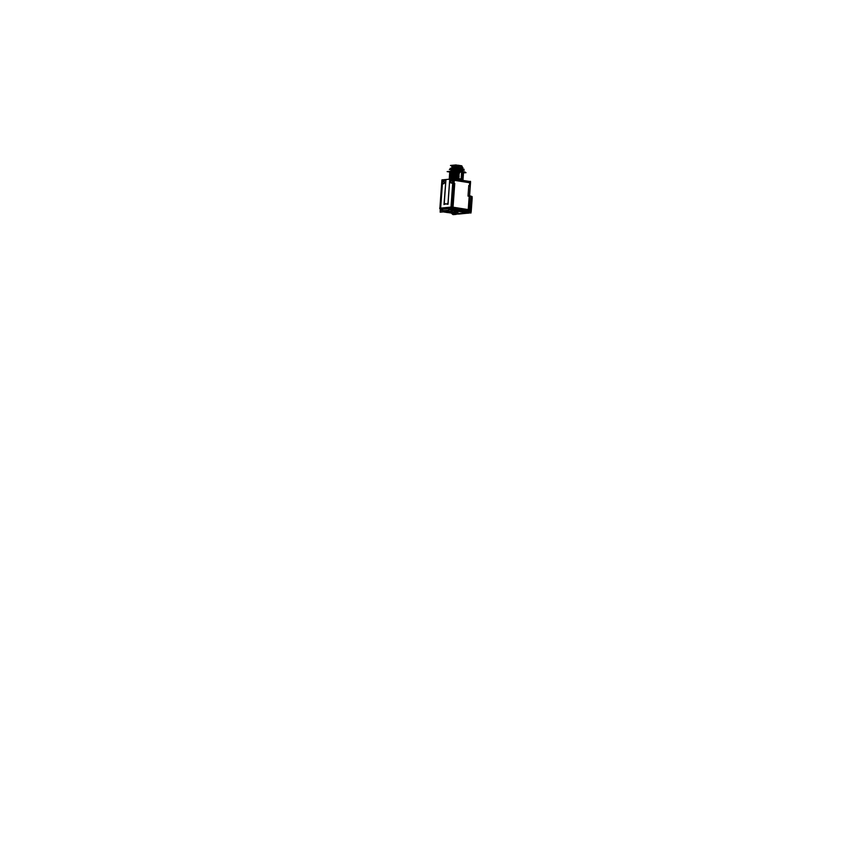 <?xml version="1.0" encoding="UTF-8"?>
<svg xmlns="http://www.w3.org/2000/svg" width="865" height="865" viewBox="0 0 865 865"><rect width="100%" height="100%" fill="white"/><g stroke="black" fill="none" stroke-linecap="round" stroke-linejoin="round"><path stroke-width="1.3" d="M469.468 185.878L469.684 182.72L454.244 180.309L454.028 183.369L454.731 183.477L453.033 207.211L454.731 183.477L454.028 183.369L454.244 180.309L469.706 182.753L469.479 185.813L468.776 185.705L468.041 195.922L469.241 196.117L468.019 195.944L469.219 196.117L468.246 209.622L469.219 196.117L468.041 195.922L468.776 185.705L469.576 185.813M467.468 213.158L458.937 213.936L467.468 213.158M471.014 212.022L467.63 213.212L469.652 212.974L469.5 212.012M458.926 213.86L457.693 213.687M468.83 212.282L468.787 212.995L457.304 213.601L468.354 212.876L451.022 210.098M468.246 209.676L452.049 207.167L468.246 209.676M450.989 207.157L440.642 208.108L450.989 207.157M468.095 212.239L468.181 211.006L468.095 212.26L469.317 212.444L468.127 212.055L469.338 212.239L468.419 210.649L469.317 212.239L468.127 212.055L468.181 211.006L452.957 208.595L453.033 207.384L468.106 209.773L468.062 210.357M451.011 210.314L468.354 212.876L469.273 212.422L468.116 212.239L469.273 212.422L468.354 212.876L467.057 212.714M451.13 208.497L452.622 208.53M451.227 207.265L452.709 207.34L451.227 207.265M443.41 211.114L442.653 210.303L440.48 210.595L440.545 209.438L450.925 208.487L450.979 207.708L450.849 209.644L448.632 209.849L450.849 209.644L450.925 208.487L440.545 209.438L440.642 208.66M440.263 209.514L440.361 208.281L440.188 210.703L441.031 211.395L440.339 209.438M446.545 212.336L443.172 211.838L443.367 210.995M443.431 211.017L443.367 211.795L443.431 211.017M447.692 210.336L447.735 211.395L447.692 210.336M447.94 211.384L448.632 209.849L447.94 211.384L452.59 212.12L447.648 212.574L442.988 211.828L447.94 211.384M458.753 213.947L457.12 213.958M457.715 214.044L458.547 213.969L457.715 214.044M446.254 212.347L443.388 211.871L448.654 212.455L451.725 212.13L448.146 211.438L451.876 211.406M450.849 211.914L447.951 211.449L451.119 212.174M448.384 212.412L446.448 212.325M450.892 179.65L453 179.455L453.433 180.266L451 207.081L452.611 184.515L453.671 184.267L452.611 184.515L453.433 180.266L454.266 180.277L454.039 183.434L453.206 183.391L452.979 179.444L449.638 180.612L448.048 203.837M445.324 203.621L444.015 204.551L445.843 180.958L444.697 180.201L442.631 180.385L440.653 208.022L442.653 180.407M451.66 180.688L451.66 180.688A1.189 0.692 99 0 0 451.216 183.002A1.189 0.692 99 0 1 451.627 180.688M452.298 180.634A1.189 0.692 99 0 1 452.027 183.002L451.454 183.056A1.189 0.692 99 0 1 451.357 183.045M443.929 181.401A1.189 0.692 99 0 1 443.659 183.758L443.085 183.812A1.189 0.692 99 0 1 442.988 183.812M442.848 183.769A1.189 0.692 99 0 1 443.258 181.455A1.189 0.692 99 0 0 442.848 183.769A1.189 0.692 -81 0 1 442.967 181.401M472.052 197.631L470.506 196.041L472.009 198.117L470.809 196.615L469.684 212.379L452.546 209.622L452.136 210.303L469.208 213.017L452.146 210.303M468.354 212.844L469.684 212.379L469.425 212.963M470.722 196.496L472.02 198.096L471.025 211.525L472.009 198.15M470.809 196.615L469.684 212.379L471.025 211.525L469.717 212.368M468.16 212.952A0.703 0.562 84.8 0 1 467.933 212.866A0.703 0.562 84.8 0 0 468.127 212.952L467.532 212.909M467.651 213.136L468.484 213.06L467.651 213.136M449.584 179.033C448.967 178.201 451.649 177.963 457.639 178.32L454.547 178.504A6.498 0.768 -175.9 0 1 457.52 178.709A6.498 0.768 -175.9 0 0 454.547 178.504L449.811 178.493A6.877 0.822 -175.9 0 0 449.281 178.763A6.877 0.822 -175.9 0 0 449.584 179.033C448.967 178.201 451.649 177.963 457.639 178.32L458.591 178.233L457.682 177.682C450.892 177.314 448.405 177.628 450.222 178.633C448.405 177.628 450.892 177.314 457.682 177.682L458.645 177.52L457.747 176.893L458.699 176.795L457.79 176.179L458.742 176.082L457.845 175.454L458.807 175.173L457.888 174.817L458.85 174.654L457.942 174.103L458.915 173.735L457.996 173.314L458.947 173.216L458.05 172.589L459.012 172.308L458.093 171.962L459.066 171.605L458.104 171.876C451.303 171.508 448.816 171.821 450.643 172.816C448.816 171.821 451.303 171.508 458.104 171.876L458.093 171.962C451.303 171.584 448.816 171.897 450.633 172.903C448.816 171.897 451.303 171.584 458.093 171.962L459.001 172.503L458.05 172.589C451.26 172.222 448.773 172.535 450.589 173.541C448.773 172.535 451.26 172.222 458.05 172.589L458.05 172.676C451.249 172.308 448.762 172.622 450.589 173.616C448.762 172.622 451.249 172.308 458.05 172.676L458.969 173.022L457.996 173.314C451.206 172.946 448.719 173.26 450.535 174.254C448.719 173.26 451.206 172.946 457.996 173.314L457.996 173.389C451.195 173.022 448.708 173.335 450.535 174.33C448.708 173.335 451.195 173.022 457.996 173.389L458.904 173.941L457.953 174.027C451.152 173.66 448.665 173.973 450.492 174.968C448.665 173.973 451.152 173.66 457.953 174.027L457.942 174.103C451.152 173.735 448.665 174.049 450.481 175.044C448.665 174.049 451.152 173.735 457.942 174.103L458.85 174.654L457.899 174.741C451.098 174.373 448.611 174.687 450.438 175.681C448.611 174.687 451.098 174.373 457.899 174.741L457.888 174.817C451.098 174.449 448.611 174.762 450.427 175.768C448.611 174.762 451.098 174.449 457.888 174.817L458.796 175.368L457.845 175.454C451.054 175.087 448.567 175.4 450.384 176.406C448.567 175.4 451.054 175.087 457.845 175.454L457.845 175.541C451.043 175.173 448.557 175.487 450.384 176.482C448.557 175.487 451.043 175.173 457.845 175.541L458.764 175.887L457.79 176.179C451 175.8 448.513 176.114 450.33 177.12C448.513 176.114 451 175.8 457.79 176.179L457.79 176.255C450.989 175.887 448.503 176.201 450.33 177.195C448.503 176.201 450.989 175.887 457.79 176.255L458.699 176.795L457.747 176.893C450.946 176.525 448.459 176.838 450.287 177.833C448.459 176.838 450.946 176.525 457.747 176.893L457.736 176.968C450.946 176.601 448.459 176.914 450.276 177.909C448.459 176.914 450.946 176.601 457.736 176.968L458.655 177.314L457.682 177.682L458.591 178.233L449.811 178.493A6.877 0.822 -175.9 0 0 449.584 179.033L449.843 179.152M462.31 180.19L462.57 179.747A6.498 0.768 -175.9 0 0 462.17 179.52L462.613 179.833M461.164 179.239L458.547 178.817L461.164 179.239M462.483 173.93L461.575 173.378C463.229 173.714 463.478 173.973 462.299 174.146C463.478 173.973 463.229 173.714 461.575 173.378L462.656 173.973L461.618 172.859L462.591 172.492L461.672 172.016L462.591 172.492L461.629 172.665L462.537 173.205L461.564 173.573L462.613 174.6M462.483 174.006L461.532 174.092L462.429 174.719L461.467 175.011L462.386 175.357L461.423 175.53L462.321 176.146L461.369 176.244L462.278 176.86L461.369 176.244L462.861 176.687L461.413 175.725L462.916 176.049L461.467 175.011L462.429 174.719L461.532 174.092L462.483 174.006M462.224 177.585L462.613 178.309L461.272 177.671L463.024 178.114L461.326 176.957L462.278 176.871L461.305 177.152L462.18 178.222L461.218 178.395L462.115 179.012L461.164 179.109L462.126 178.936L461.218 178.395L462.97 178.752L461.272 177.671L462.97 178.763M461.629 172.005L459.229 171.627L461.629 172.005M449.941 171.908A6.877 0.822 -175.9 0 1 449.8 171.778L449.8 171.713C450.438 171.14 453.314 171.075 458.428 171.529C451.206 171.14 448.935 171.486 451.606 172.567M458.028 171.692L451.281 171.67L458.028 171.692M458.039 171.497L450.178 171.832M459.229 171.594L449.735 172.362M455.65 171.681A6.877 0.822 -175.9 0 1 458.407 171.897L458.385 172.254A6.877 0.822 -175.9 0 0 449.735 172.427L449.93 172.6A6.877 0.822 -175.9 0 1 449.735 172.427L449.757 172.07A6.877 0.822 -175.9 0 1 455.487 171.681M457.726 172.189L450.124 172.546L457.726 172.189M457.974 172.416L451.238 172.394L457.974 172.416M459.174 172.319L449.692 173M449.854 173.508L459.25 173.433L459.293 172.784L449.865 173.314A6.877 0.822 -175.9 0 1 449.681 173.151L449.703 172.795A6.877 0.822 -175.9 0 1 458.364 172.622L458.331 172.978A6.877 0.822 -175.9 0 0 449.681 173.151M457.671 172.913L450.081 173.26L457.671 172.913M457.92 173.13L451.184 173.108L457.92 173.13M449.584 174.471L459.196 174.146L459.239 173.497L449.811 174.027M457.617 173.627L450.027 173.973L457.617 173.627M457.866 173.843L451.13 173.822L457.866 173.843M459.012 174.471L449.605 174.222A6.877 0.822 -175.9 0 1 458.255 174.049L458.234 174.406A6.877 0.822 -175.9 0 0 449.584 174.579L449.778 174.752M457.563 174.341L449.973 174.687L457.563 174.341M457.823 174.557L451.076 174.535L457.823 174.557M459.023 174.46L449.53 175.227M458.969 175.195L449.551 174.935A6.877 0.822 -175.9 0 1 458.201 174.762L458.18 175.119A6.877 0.822 -175.9 0 0 449.53 175.292L449.724 175.465M457.52 175.054L449.919 175.411L457.52 175.054M457.769 175.281L451.033 175.249L457.769 175.281M458.969 175.173L449.486 175.865M449.432 176.622L459.045 176.287L459.088 175.649L449.67 176.19M457.466 175.779L449.876 176.125L457.466 175.779M457.715 175.995L450.979 175.973L457.715 175.995M449.378 177.336L458.991 177.011L459.034 176.363L449.616 176.903M457.412 176.492L449.822 176.838L457.412 176.492M457.661 176.709L450.925 176.687L457.661 176.709M449.324 178.093L458.937 177.725L458.991 177.076L449.4 177.087A6.877 0.822 -175.9 0 1 458.05 176.914L458.028 177.271A6.877 0.822 -175.9 0 0 449.378 177.444L449.573 177.617M457.358 177.206L449.768 177.552L457.358 177.206M457.617 177.422L450.87 177.401L457.617 177.422M450.233 178.547C448.405 177.552 450.892 177.238 457.693 177.606C450.892 177.238 448.405 177.552 450.233 178.547M458.764 178.06L449.346 177.801A6.877 0.822 -175.9 0 1 457.996 177.628L457.974 177.985A6.877 0.822 -175.9 0 0 449.324 178.158L449.519 178.331M457.315 177.92L449.714 178.276L457.315 177.92M457.563 178.136L450.827 178.114L457.563 178.136M458.742 178.244L449.281 178.774A6.877 0.822 -175.9 0 0 449.681 179.077M450.687 172.189L449.811 171.724C450.438 171.14 453.314 171.075 458.428 171.529M463.067 178.752L461.099 178.374L463.013 179.466M463.121 177.952L462.321 177.53L463.132 178.006M463.175 177.238L461.196 177.141M463.24 176.492L461.261 176.222M461.402 174.265L463.24 174.925L461.348 175L463.283 175.855M463.294 174.211L461.402 174.276M463.435 173.703L461.499 172.838M463.305 173.227A6.877 0.822 -175.9 0 0 463.478 173.054A6.877 0.822 -175.9 0 0 463.456 172.968L461.51 172.849M459.996 171.454L459.964 172.535M460.84 171.735L460.039 171.465L460.84 171.735M458.19 171.173L455.26 170.956L458.19 171.173L458.115 172.243M454.363 170.946L452.752 171.075L454.363 170.946M451.692 169.702A5.741 0.681 -175.9 0 0 451.098 169.897A5.741 0.681 -175.9 0 0 451.043 169.972L450.968 171.129A5.741 0.681 4.1 0 1 452.081 170.805A5.741 0.681 4.1 0 1 458.504 171.011A5.741 0.681 4.1 0 1 462.418 171.951A5.741 0.681 4.1 0 1 462.407 171.984A5.741 0.681 -175.9 0 0 462.418 171.973A5.741 0.681 -175.9 0 0 458.331 171.021A5.741 0.681 -175.9 0 0 451.876 170.848M450.989 171.205A5.741 0.681 4.1 0 1 450.968 171.14A5.741 0.681 -175.9 0 0 450.979 171.205A5.741 0.681 4.1 0 1 452.081 170.805A5.741 0.681 4.1 0 1 458.645 171.032A5.741 0.681 4.1 0 1 462.407 171.984L462.418 171.973M452.417 169.637A5.752 0.681 4.1 0 1 458.472 169.854A5.752 0.681 4.1 0 1 462.483 170.719A5.741 0.681 -175.9 0 0 462.472 170.719A5.741 0.681 -175.9 0 0 458.623 169.864A5.741 0.681 -175.9 0 0 452.654 169.616L452.114 170.405L451.779 169.108L452.709 169.248M451.043 170.027A5.752 0.681 4.1 0 1 451.087 169.908L451.714 169.367A5.158 0.616 4.1 0 1 451.768 169.335M462.483 170.719A5.752 0.681 4.1 0 1 462.494 170.74A5.741 0.681 -175.9 0 0 458.753 169.875A5.741 0.681 -175.9 0 0 452.654 169.616L453.163 169.118A5.158 0.616 4.1 0 1 458.515 169.345A5.158 0.616 4.1 0 1 461.932 170.102L462.483 170.719A5.741 0.681 -175.9 0 0 458.32 169.81A5.741 0.681 -175.9 0 0 451.963 169.648L451.876 170.773M458.104 168.286L456.644 168.167L458.104 168.286M452.46 168.686L453.249 168.113L452.395 169.486L452.482 168.372M461.315 168.999L461.24 170.146L460.969 168.794M460.44 168.599L458.601 168.307L460.44 168.599M460.796 169.378L460.937 168.675M453.249 168.102L458.753 168.318L452.611 168.686M457.909 165.55L459.077 165.464L457.909 165.55M461.964 166.599A5.093 0.606 -175.9 0 0 462.061 166.318A5.093 0.606 -175.9 0 0 460.634 165.907L459.51 165.734A5.114 0.606 -175.9 0 0 452.103 165.615A5.114 0.606 -175.9 0 0 451.995 165.766M460.504 165.691L461.607 166.123L460.634 166.231L461.596 166.729L460.569 167.075L461.542 167.442L460.515 167.788L461.488 168.167L460.461 168.513L461.488 168.167L460.515 167.788L461.542 167.453L460.904 167.929L461.542 167.442L460.58 166.956L461.596 166.729L460.634 166.231L461.607 166.123L460.504 165.691M458.71 168.297L457.747 167.799L458.774 167.453L457.801 167.075L458.828 166.729L457.855 166.242L458.872 166.015L457.899 165.637C453.26 165.42 451.433 165.658 452.438 166.35C451.433 165.658 453.26 165.42 457.899 165.637L458.872 166.015C453.498 165.68 451.638 165.929 453.303 166.761C451.638 165.929 453.498 165.68 458.872 166.015L458.872 166.123C453.487 165.799 451.627 166.048 453.292 166.88C451.627 166.048 453.487 165.799 458.872 166.123L457.855 166.242C453.217 166.026 451.389 166.264 452.395 166.956C451.389 166.264 453.217 166.026 457.855 166.242L457.855 166.35C453.206 166.145 451.379 166.383 452.384 167.075C451.379 166.383 453.206 166.145 457.855 166.361L458.818 166.848C453.433 166.523 451.573 166.772 453.238 167.605C451.573 166.772 453.433 166.523 458.818 166.848L457.812 166.967C453.163 166.75 451.335 166.988 452.341 167.68C451.335 166.988 453.163 166.75 457.812 166.967L457.801 167.075C453.152 166.858 451.335 167.096 452.341 167.799C451.335 167.096 453.152 166.858 457.801 167.075L458.774 167.453C453.39 167.129 451.53 167.378 453.195 168.21C451.53 167.378 453.39 167.129 458.774 167.453L458.764 167.572C453.379 167.237 451.519 167.496 453.184 168.318C451.519 167.496 453.379 167.237 458.764 167.572L457.758 167.691C453.109 167.464 451.292 167.713 452.298 168.405C451.292 167.713 453.109 167.464 457.758 167.691L457.747 167.799C453.098 167.583 451.281 167.821 452.287 168.524C451.281 167.821 453.098 167.583 457.747 167.799L458.71 168.297L453.325 168.102M453.011 165.28A4.628 0.551 4.1 0 1 453.119 165.258A4.628 0.551 4.1 0 0 453.011 165.28L453.098 165.929L452.979 165.291A4.671 0.551 -175.9 0 1 456.72 165.258A4.671 0.551 -175.9 0 0 452.979 165.291M456.915 165.258A4.628 0.551 4.1 0 1 457.855 165.323A4.628 0.551 4.1 0 0 456.915 165.258L456.882 165.464C452.254 165.377 451 165.702 453.109 166.448M456.839 165.464A5.104 0.606 4.1 0 1 457.834 165.539A5.104 0.606 4.1 0 0 456.839 165.464M456.666 165.442L456.666 165.442C452.784 165.366 451.379 165.626 452.449 166.242C451.379 165.626 452.784 165.366 456.666 165.453M452.395 166.913L455.65 166.567L452.395 166.913M456.461 166.588L457.758 166.653L456.461 166.588M452.417 167.907L451.876 167.486A5.104 0.606 -175.9 0 0 452.06 167.702M461.499 168.826L461.737 165.821L457.855 165.204L457.639 168.21L461.521 168.826M460.31 168.383L462.018 168.567L460.353 167.767L461.986 167.907L462.916 167.605L461.618 167.399M462.105 167.031L460.45 166.318M469.317 181.434L453.39 178.871M469.479 181.466L470.517 181.38L468.408 210.801M468.538 210.509L469.5 195.501M467.532 213.168L458.764 214.055M451.011 210.238L468.246 212.963M447.94 212.541L451.627 213.125M467.165 213.071L458.309 213.871M453.887 208.097L469.846 210.628L469.684 212.704L468.127 212.455M467.781 210.368L467.835 209.6M468.808 209.708L451.768 207.005L439.68 208.227M451.692 207.827L451.735 207.103M468.084 210.163L469.198 211.73M468.754 209.827L469.803 209.99L469.554 212.368M452.709 207.286L452.546 209.622M469.165 211.676A0.703 0.562 84.8 0 1 468.689 212.833L468.149 212.887M468.084 212.152L451.054 209.633M468.506 211.038L452.654 208.519M468.408 212.239L451.054 209.622M452.86 209.752L452.611 210.325L452.86 209.752L468.106 212.174L452.871 209.676L452.59 210.314L452.86 209.73M450.957 207.719L450.892 208.508M451.227 207.232L451.13 208.487L440.339 209.481L440.436 208.216M451.13 208.411L450.957 211.179L440.166 212.163L440.35 209.395L451.13 208.411M450.892 209.622L448.632 209.827M448.751 210.595L448.643 209.838M451.53 210.952L450.968 210.941M451.357 210.984L452.287 211.309L451.422 210.93M442.675 210.379L440.426 210.584M468.808 209.827L451.789 207.124L439.885 208.379M440.458 208.8L439.896 208.746M458.764 214.001L457.596 213.817M456.569 213.915L457.736 214.098M442.783 210.682L443.107 211.849L446.362 212.368M447.648 210.336L443.55 210.714M447.713 210.595L447.67 211.428L450.914 211.936M451.195 212.174L448.329 212.433M451.606 210.692L451.108 211.936L447.854 211.417L448.351 210.173M448.589 212.476L451.454 212.217M453.768 178.817L451.703 207.643L439.863 208.725L441.929 179.898L453.768 178.817M442.069 181.272L441.842 184.429M444.015 204.551L445.843 180.958L444.697 180.201L442.61 180.407L442.047 181.304M447.313 203.902L444.448 204.162L447.302 203.881M447.389 203.437L447.443 204.237L447.994 203.816M449.735 179.52L447.962 204.302L449.724 179.52M453.757 178.979A1.46 0.854 99 0 1 454.233 179.758A1.46 0.854 -81 0 0 453.757 178.99A1.46 0.854 -81 0 1 454.222 179.758M454.244 180.353L453.66 180.298M452.957 179.466L453.422 180.288M469.241 181.445A1.46 0.854 99 0 1 469.371 181.445A1.46 0.854 99 0 1 469.987 182.256M453.736 179.217A1.46 0.854 99 0 1 453.941 180.298M468.938 181.391A1.46 0.854 99 0 1 469.673 182.212A1.46 0.854 99 0 0 469.068 181.391A1.46 0.854 99 0 1 469.663 182.212M452.676 207.751L451.963 207.643L453.974 179.715L470.528 182.342L469.587 195.501M453.141 183.326L454.06 183.348M454.752 183.456L453.941 183.337M444.891 203.826L444.145 204.486M444.156 204.41L445.907 179.866L444.167 204.399M451.346 180.634A1.189 0.692 -81 0 0 451.173 182.991M451.714 182.947L451.119 183.002M451.66 182.947A1.189 0.692 -81 0 0 451.822 180.59M451.292 180.634L451.876 180.58M443.334 183.715L442.75 183.769M443.28 183.715A1.189 0.692 -81 0 0 443.453 181.358M442.912 181.401L443.507 181.347M469.306 196.063L470.863 196.312L469.836 210.617M470.668 196.096L472.128 196.593L470.949 213.006L469.619 212.747M470.83 196.29L469.63 212.704M471.122 211.838L472.009 197.793L471.122 211.838M471.166 211.86L472.182 197.869M472.052 197.62L470.603 196.031M469.544 196.42L470.874 196.625L469.544 196.442M469.208 195.814L470.765 196.052M458.126 214.033L457.401 213.114M469.587 212.585L471.057 211.482L469.576 212.466M459.639 213.882L458.937 213.958M466.505 213.006L467.673 213.19M467.089 213.049L468.127 212.952A0.703 0.562 84.8 0 1 467.9 212.855M454.125 212.033L451.703 212.466L452.136 213.623L454.785 213.385L454.352 212.228L451.476 212.271L454.125 212.033L451.476 212.282M454.244 212.26L457.942 212.671L451.833 212.455M453.995 212.044L457.996 212.606L451.53 212.271L452.233 213.623M454.687 213.396L457.25 213.687M454.655 213.309L452.2 213.536M454.752 213.298A1.633 1.308 84.8 0 0 456.331 214.315M452.103 213.536A1.633 1.308 84.8 0 0 453.465 214.607L456.114 214.358M457.001 213.731L454.731 213.363A1.633 1.308 -95.2 0 0 455.801 214.358A1.633 1.308 84.8 0 0 456.071 214.369L457.271 213.655L456.039 214.369A1.633 1.254 -94.1 0 1 455.801 214.358A1.633 1.308 84.8 0 1 454.72 213.331L457.282 213.633L452.168 213.601L451.379 212.617M452.168 213.601L453.519 214.596L456.071 214.369A1.633 1.308 84.8 0 1 455.801 214.358A1.633 1.308 -95.2 0 1 454.731 213.363L452.168 213.601A1.633 1.308 -95.2 0 0 453.249 214.585A1.633 1.308 84.8 0 0 453.519 214.596A1.633 1.373 -96.5 0 1 453.249 214.585A1.633 1.308 -95.2 0 1 452.168 213.601L451.53 212.271L454.082 212.033L454.731 213.385L454.309 212.249L451.757 212.487M462.807 179.909A6.877 0.811 -175.9 0 0 457.899 178.59L457.92 178.341A6.877 0.822 -175.9 0 0 449.292 178.514L449.281 178.774A6.877 0.822 -175.9 0 1 457.899 178.59M462.159 179.758L462.71 172.027L458.05 171.292L457.499 179.012L462.159 179.758M463.499 172.892L465.986 172.665L454.893 170.902L447.151 171.605L449.778 172.027M459.174 172.33L449.735 172.405M449.627 173.865A6.877 0.822 -175.9 0 1 458.288 173.692L458.309 173.335A6.877 0.822 -175.9 0 0 449.659 173.508L449.627 173.865A6.877 0.822 -175.9 0 0 449.789 174.06M449.476 176.006A6.877 0.822 -175.9 0 1 458.126 175.833L458.158 175.476A6.877 0.822 -175.9 0 0 449.497 175.649L449.476 176.006A6.877 0.822 -175.9 0 0 449.627 176.201L449.659 176.179M449.422 176.73A6.877 0.822 -175.9 0 1 458.082 176.557L458.104 176.201A6.877 0.822 -175.9 0 0 449.454 176.374L449.422 176.73A6.877 0.822 -175.9 0 0 449.584 176.914L449.605 176.893M458.645 178.763L449.768 178.493L458.591 178.828M450.849 178.352A6.92 0.822 -175.9 0 0 449.746 179.12M458.58 171.551L456.233 171.119M453.109 171.065L450.351 171.313M462.926 179.617A6.877 0.822 -175.9 0 0 463.024 179.498L461.056 179.087M461.953 178.969L461.986 178.623A6.877 0.822 -175.9 0 1 463.045 179.142L463.024 179.498A6.877 0.822 -175.9 0 0 461.953 178.979M462.894 178.947A6.877 0.822 -175.9 0 0 463.067 178.785A6.877 0.822 -175.9 0 0 462.007 178.266L462.029 177.909A6.877 0.822 -175.9 0 1 463.099 178.428L463.067 178.785M463.045 178.103L461.229 177.671M462.937 178.233A6.877 0.822 -175.9 0 0 463.121 178.071A6.877 0.822 -175.9 0 0 462.061 177.552L462.083 177.195A6.877 0.822 -175.9 0 1 463.153 177.714L463.121 178.071M463.132 177.963L461.196 177.13M462.991 177.52A6.877 0.822 -175.9 0 0 463.175 177.357A6.877 0.822 -175.9 0 0 462.105 176.828L462.137 176.471A6.877 0.822 -175.9 0 1 463.197 177.001L463.175 177.357M463.186 177.238L461.261 176.211M463.045 176.806A6.877 0.822 -175.9 0 0 463.229 176.633A6.877 0.822 -175.9 0 0 462.159 176.114M462.159 176.103L462.191 175.757A6.877 0.822 -175.9 0 1 463.251 176.276L463.229 176.633M462.851 176.698L461.38 175.508M462.894 176.049L461.38 175.519M463.099 176.092A6.877 0.822 -175.9 0 0 463.272 175.919A6.877 0.822 -175.9 0 0 462.213 175.4L462.234 175.044A6.877 0.822 -175.9 0 1 463.305 175.563L463.272 175.919M463.143 175.368A6.877 0.822 -175.9 0 0 463.326 175.206A6.877 0.822 -175.9 0 0 462.267 174.687L462.288 174.33A6.877 0.822 -175.9 0 1 463.359 174.849L463.326 175.206M463.197 174.654A6.877 0.822 -175.9 0 0 463.381 174.492A6.877 0.822 -175.9 0 0 462.31 173.962L462.343 173.606A6.877 0.822 -175.9 0 1 463.402 174.135L463.381 174.492M462.58 174.611C463.878 174.427 463.618 174.146 461.802 173.779L461.51 173.562M462.624 173.973C463.921 173.779 463.662 173.508 461.845 173.141L461.521 173.573M463.251 173.941A6.877 0.822 -175.9 0 0 463.435 173.768A6.877 0.822 -175.9 0 0 462.364 173.249L462.386 172.892A6.877 0.822 -175.9 0 1 463.456 173.411L463.435 173.768M463.402 172.913A6.877 0.822 -175.9 0 0 462.418 172.535L462.44 172.178A6.877 0.822 -175.9 0 1 463.51 172.697L463.51 172.697M463.499 172.935L461.553 172.124M462.883 172.167L465.024 171.973L455.433 170.448L449.962 171.356M452.309 170.74L452.384 169.605A5.741 0.681 -175.9 0 0 451.054 169.94M452.298 170.805A5.741 0.681 -175.9 0 0 450.968 171.151L451.054 169.951M451.725 169.356L451.087 169.908A5.752 0.681 4.1 0 1 451.908 169.681M462.18 170.383L464.256 170.189L455.725 168.837L449.378 169.421L451.292 169.724M462.516 170.816A5.752 0.681 4.1 0 1 462.505 170.848A5.741 0.681 -175.9 0 1 461.802 171.065M453.606 169.172L452.633 169.626M452.6 169.562L452.027 170.394L451.703 169.637M459.672 169.464L459.737 168.545M459.218 169.389L459.283 168.47M461.294 169.367L463.943 169.129L455.769 167.832L450.222 168.34L452.449 168.718M462.137 166.329L456.028 164.956L450.492 165.453L451.973 166.069A5.104 0.606 -175.9 0 0 452.168 166.253M460.461 166.329L462.159 166.415M453.336 165.994L453.033 165.291M451.973 166.069A5.104 0.606 -175.9 0 1 458.104 165.907L458.126 165.561A5.104 0.606 -175.9 0 0 452.017 165.669M453.13 166.556C451.076 165.615 453.141 165.345 459.304 165.745L459.261 166.361C453.098 165.961 451.033 166.231 453.087 167.172M458.05 166.631L458.082 166.264A5.104 0.606 -175.9 0 0 451.952 166.415L451.919 166.794A5.104 0.606 -175.9 0 1 458.05 166.631M453.076 167.28C451.022 166.34 453.087 166.069 459.25 166.469L459.045 166.761M453.033 167.897C450.979 166.956 453.044 166.685 459.207 167.086L459.045 166.75M451.898 167.129L451.865 167.507A5.104 0.606 -175.9 0 1 457.996 167.356L458.028 166.988A5.104 0.606 -175.9 0 0 451.898 167.129L452.46 166.858M453.033 168.005C450.979 167.053 453.033 166.783 459.207 167.194L459.164 167.81C452.99 167.399 450.935 167.669 452.979 168.621M456.698 167.972A5.104 0.606 -175.9 0 1 457.942 168.08L457.974 167.702A5.104 0.606 -175.9 0 0 451.844 167.853L451.811 168.232M454.99 167.897A5.104 0.606 -175.9 0 0 451.833 168.188M452.579 168.621C451.195 167.745 453.379 167.507 459.142 167.918L458.926 168.199M460.299 168.48L461.921 169.064M461.748 168.772A5.104 0.606 -175.9 0 0 462.018 168.61A5.104 0.606 -175.9 0 0 461.38 168.264L461.402 167.886A5.104 0.606 -175.9 0 1 462.051 168.232L462.018 168.61M461.845 168.037A5.104 0.606 -175.9 0 0 462.072 167.886A5.104 0.606 -175.9 0 0 461.434 167.54L461.456 167.161A5.104 0.606 -175.9 0 1 462.094 167.475L462.072 167.886M460.861 167.323C462.559 167.226 462.548 167.01 460.84 166.675L460.796 167.291C462.505 167.626 462.516 167.842 460.818 167.94M461.899 167.323A5.104 0.606 -175.9 0 0 462.126 167.161A5.104 0.606 -175.9 0 0 461.478 166.815M461.478 166.804L461.51 166.437A5.104 0.606 -175.9 0 1 462.148 166.783L462.126 167.161M456.104 166.523L457.747 166.794M468.106 209.773L453.033 207.384L452.957 208.595L468.181 211.006M452.622 208.552L451.13 208.476M440.545 209.438L440.48 210.595L442.664 210.39M448.654 212.455L451.411 212.206L451.411 211.006L452.309 211.287L451.735 212.12L452.309 211.287M444.697 180.201L442.631 180.385M452.979 179.444L449.638 180.612L447.983 203.826M452.2 180.634A1.189 0.692 99 0 1 452.027 183.002L451.454 183.056M443.821 181.401A1.189 0.692 99 0 1 443.659 183.758L443.085 183.812M469.706 182.753L469.479 185.813L468.776 185.705M457.553 212.768L454.32 212.26M462.861 178.19L461.272 177.671M462.526 173.292L462.656 173.973M452.081 170.762L452.168 169.626L452.081 170.762L453.163 169.118A5.158 0.616 4.1 0 1 459.553 169.475A5.158 0.616 4.1 0 1 461.672 170.351M459.445 169.432L459.52 168.513M460.342 165.658L459.304 165.496M453.033 207.351L452.946 208.616M468.03 196.128L468.787 185.499M450.957 207.632L452.73 182.893M471.014 211.784L472.009 197.804M457.996 212.606L454.082 212.033M471.998 198.063L471.025 211.525M454.731 213.363L454.309 212.249M469.068 181.391L453.617 178.947M449.692 179.931L449.746 179.055L450.492 179.304M462.472 170.708L461.932 170.102M468.83 212.844L468.289 212.898M469.371 181.445L453.303 178.893M471.144 211.493L470.809 212.055M451.357 212.595L451.908 213.709"/></g></svg>
